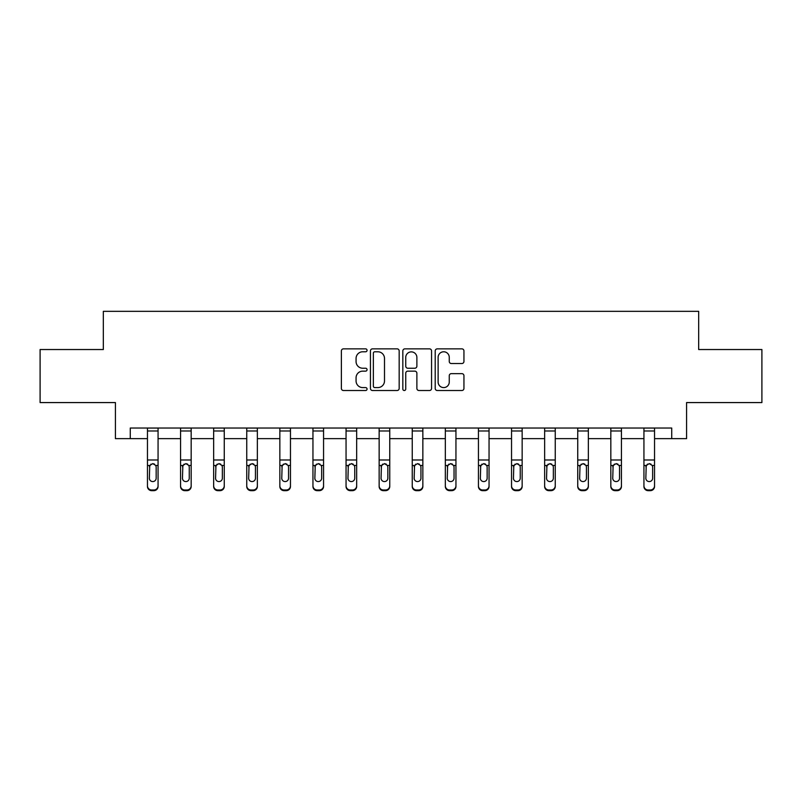 <?xml version="1.0" encoding="UTF-8"?>
<svg xmlns="http://www.w3.org/2000/svg" width="802" height="802" viewBox="0 0 802 802"><rect width="100%" height="100%" fill="white"/><g stroke="black" fill="none" stroke-linecap="round" stroke-linejoin="round"><path stroke-width="1.2" d="M367.055 350.314A1.454 1.454 0 0 0 365.592 348.86L343.467 348.86A2.085 2.085 0 0 0 341.381 350.945L341.381 388.429A2.085 2.085 0 0 0 343.467 390.514L365.592 390.514A1.454 1.454 0 0 0 367.055 389.05A1.454 1.454 0 0 0 365.592 387.597L362.735 387.597A6.667 6.667 0 0 1 356.068 380.93L356.068 377.802A6.667 6.667 0 0 1 362.735 371.146L365.592 371.146A1.454 1.454 0 0 0 367.055 369.682A1.454 1.454 0 0 0 365.592 368.228L362.735 368.228A6.667 6.667 0 0 1 356.068 361.562L356.068 358.434A6.667 6.667 0 0 1 362.735 351.777L365.592 351.777A1.454 1.454 0 0 0 367.055 350.314M461.862 363.537A2.085 2.085 0 0 0 463.947 361.461L463.947 350.945A2.085 2.085 0 0 0 461.862 348.86L437.29 348.86A2.085 2.085 0 0 0 435.205 350.945L435.205 388.429A2.085 2.085 0 0 0 437.29 390.514L461.862 390.514A2.085 2.085 0 0 0 463.947 388.429L463.947 375.727A2.085 2.085 0 0 0 461.862 373.642L451.346 373.642A2.085 2.085 0 0 0 449.26 375.727L449.26 382.023A5.574 5.574 0 0 1 443.696 387.597A5.574 5.574 0 0 1 438.123 382.023L438.123 357.341A5.574 5.574 0 0 1 443.696 351.777A5.574 5.574 0 0 1 449.26 357.341L449.26 361.461A2.085 2.085 0 0 0 451.346 363.537L461.862 363.537M130.275 438.634L130.275 428.027L671.725 428.027L671.725 438.634L686.582 438.634L686.582 402.574L761.9 402.574L761.9 349.532L698.672 349.532L698.672 311.336L103.328 311.336L103.328 349.532L40.1 349.532L40.1 402.574L115.418 402.574L115.418 438.634L147.458 438.634M399.175 350.945A2.085 2.085 0 0 0 397.09 348.86L372.519 348.86A2.085 2.085 0 0 0 370.434 350.945L370.434 388.429A2.085 2.085 0 0 0 372.519 390.514L397.09 390.514A2.085 2.085 0 0 0 399.175 388.429L399.175 350.945M404.91 348.86L429.481 348.86A2.085 2.085 0 0 1 431.566 350.945L431.566 388.429A2.085 2.085 0 0 1 429.481 390.514L418.965 390.514A2.085 2.085 0 0 1 416.88 388.429L416.88 373.221A2.085 2.085 0 0 0 414.794 371.146L407.817 371.146A2.085 2.085 0 0 0 405.742 373.221L405.742 389.05A1.454 1.454 0 0 1 404.278 390.514A1.454 1.454 0 0 1 402.825 389.05L402.825 350.945A2.085 2.085 0 0 1 404.91 348.86M158.064 438.634L180.56 438.634M191.167 438.634L213.653 438.634M224.259 438.634L246.755 438.634M257.362 438.634L279.848 438.634M290.464 438.634L312.95 438.634M323.557 438.634L346.053 438.634M356.659 438.634L379.145 438.634M389.752 438.634L412.248 438.634M422.854 438.634L445.341 438.634M455.947 438.634L478.443 438.634M489.05 438.634L511.536 438.634M522.152 438.634L544.638 438.634M555.245 438.634L577.741 438.634M588.347 438.634L610.833 438.634M621.44 438.634L643.936 438.634M654.542 438.634L671.725 438.634M374.815 351.777A1.454 1.454 0 0 0 373.351 353.231L373.351 386.133A1.454 1.454 0 0 0 374.815 387.597L377.832 387.597A6.667 6.667 0 0 0 384.499 380.93L384.499 358.434A6.667 6.667 0 0 0 377.832 351.777L374.815 351.777M416.88 357.451A5.574 5.574 0 0 0 411.306 351.877A5.574 5.574 0 0 0 405.742 357.451L405.742 366.143A2.085 2.085 0 0 0 407.817 368.228L414.794 368.228A2.085 2.085 0 0 0 416.88 366.143L416.88 357.451M147.458 466.132L147.458 485.791A4.241 4.21 -0 0 0 151.698 490.002L153.824 490.002A4.241 4.21 -0 0 0 158.064 485.791L158.064 486.453A4.241 4.21 180 0 1 153.824 490.664L153.824 490.002M156.159 478.213L156.159 467.035L156.159 478.213A3.398 3.368 180 0 1 152.761 481.581A3.398 3.368 180 0 0 156.159 478.213M149.362 478.874L149.362 478.213A3.398 3.368 180 0 0 152.761 481.581M150.987 464.117L149.362 466.774M154.535 464.117L152.761 463.626L155.778 465.471L156.159 467.035M158.064 428.027L158.064 485.791M147.458 428.027L147.458 485.791M151.698 490.002L151.698 490.664L153.824 490.664M151.698 490.664A4.241 4.21 180 0 1 147.458 486.453M147.458 465.471L149.743 465.471L149.362 478.213M149.743 465.471L152.761 463.626M180.56 466.132L180.56 485.791A4.241 4.21 -0 0 0 184.801 490.002L186.926 490.002A4.241 4.21 -0 0 0 191.167 485.791L191.167 486.453A4.241 4.21 180 0 1 186.926 490.664L186.926 490.002M189.252 478.213L189.252 467.035L189.252 478.213A3.398 3.368 180 0 1 185.863 481.581A3.398 3.368 180 0 0 189.252 478.213M182.465 478.874L182.465 478.213A3.398 3.368 180 0 0 185.863 481.581M184.089 464.117L182.465 466.774M187.628 464.117L185.863 463.626L188.881 465.471L189.252 467.035M213.653 466.132L213.653 485.791A4.241 4.21 -0 0 0 217.893 490.002L220.019 490.002A4.241 4.21 -0 0 0 224.259 485.791L224.259 486.453A4.241 4.21 180 0 1 220.019 490.664L220.019 490.002M222.355 478.213L222.355 467.035L222.355 478.213A3.398 3.368 180 0 1 218.956 481.581A3.398 3.368 180 0 0 222.355 478.213M215.568 478.874L215.568 478.213A3.398 3.368 180 0 0 218.956 481.581M217.192 464.117L215.568 466.774M220.73 464.117L218.956 463.626L221.974 465.471L222.355 467.035M191.167 428.027L191.167 485.791M180.56 428.027L180.56 485.791M184.801 490.002L184.801 490.664L186.926 490.664M184.801 490.664A4.241 4.21 180 0 1 180.56 486.453M180.56 465.471L182.846 465.471L182.465 478.213M182.846 465.471L185.863 463.626M224.259 428.027L224.259 485.791M213.653 428.027L213.653 485.791M217.893 490.002L217.893 490.664L220.019 490.664M217.893 490.664A4.241 4.21 180 0 1 213.653 486.453M213.653 465.471L215.939 465.471L215.568 478.213M215.939 465.471L218.956 463.626M246.755 466.132L246.755 485.791A4.241 4.21 -0 0 0 250.996 490.002L253.121 490.002A4.241 4.21 -0 0 0 257.362 485.791L257.362 486.453A4.241 4.21 180 0 1 253.121 490.664L253.121 490.002M255.447 478.213L255.447 467.035L255.447 478.213A3.398 3.368 180 0 1 252.059 481.581A3.398 3.368 180 0 0 255.447 478.213M248.66 478.874L248.66 478.213A3.398 3.368 180 0 0 252.059 481.581M250.284 464.117L248.66 466.774M253.833 464.117L252.059 463.626L255.076 465.471L255.447 467.035M279.848 466.132L279.848 485.791A4.241 4.21 -0 0 0 284.098 490.002L286.214 490.002A4.241 4.21 -0 0 0 290.464 485.791L290.464 486.453A4.241 4.21 180 0 1 286.214 490.664L286.214 490.002M288.55 478.213L288.55 467.035L288.55 478.213A3.398 3.368 180 0 1 285.151 481.581A3.398 3.368 180 0 0 288.55 478.213M281.763 478.874L281.763 478.213A3.398 3.368 180 0 0 285.151 481.581M283.387 464.117L281.763 466.774M286.926 464.117L285.151 463.626L288.179 465.471L288.55 467.035M312.95 466.132L312.95 485.791A4.241 4.21 -0 0 0 317.191 490.002L319.316 490.002A4.241 4.21 -0 0 0 323.557 485.791L323.557 486.453A4.241 4.21 180 0 1 319.316 490.664L319.316 490.002M321.652 478.213L321.652 467.035L321.652 478.213A3.398 3.368 180 0 1 318.254 481.581A3.398 3.368 180 0 0 321.652 478.213M314.855 478.874L314.855 478.213A3.398 3.368 180 0 0 318.254 481.581M316.479 464.117L314.855 466.774M320.028 464.117L318.254 463.626L321.271 465.471L321.652 467.035M257.362 428.027L257.362 485.791M246.755 428.027L246.755 485.791M250.996 490.002L250.996 490.664L253.121 490.664M250.996 490.664A4.241 4.21 180 0 1 246.755 486.453M246.755 465.471L249.041 465.471L248.66 478.213M249.041 465.471L252.059 463.626M290.464 428.027L290.464 485.791M279.848 428.027L279.848 485.791M284.098 490.002L284.098 490.664L286.214 490.664M284.098 490.664A4.241 4.21 180 0 1 279.848 486.453M279.848 465.471L282.134 465.471L281.763 478.213M282.134 465.471L285.151 463.626M323.557 428.027L323.557 485.791M312.95 428.027L312.95 485.791M317.191 490.002L317.191 490.664L319.316 490.664M317.191 490.664A4.241 4.21 180 0 1 312.95 486.453M312.95 465.471L315.236 465.471L314.855 478.213M315.236 465.471L318.254 463.626M346.053 466.132L346.053 485.791A4.241 4.21 -0 0 0 350.294 490.002L352.409 490.002A4.241 4.21 -0 0 0 356.659 485.791L356.659 486.453A4.241 4.21 180 0 1 352.409 490.664L352.409 490.002M354.745 478.213L354.745 467.035L354.745 478.213A3.398 3.368 180 0 1 351.356 481.581A3.398 3.368 180 0 0 354.745 478.213M347.958 478.874L347.958 478.213A3.398 3.368 180 0 0 351.356 481.581M349.582 464.117L347.958 466.774M353.121 464.117L351.356 463.626L354.374 465.471L354.745 467.035M356.659 428.027L356.659 485.791M346.053 428.027L346.053 485.791M350.294 490.002L350.294 490.664L352.409 490.664M350.294 490.664A4.241 4.21 180 0 1 346.053 486.453M346.053 465.471L348.329 465.471L347.958 478.213M348.329 465.471L351.356 463.626M379.145 466.132L379.145 485.791A4.241 4.21 -0 0 0 383.386 490.002L385.511 490.002A4.241 4.21 -0 0 0 389.752 485.791L389.752 486.453A4.241 4.21 180 0 1 385.511 490.664L385.511 490.002M387.847 478.213L387.847 467.035L387.847 478.213A3.398 3.368 180 0 1 384.449 481.581A3.398 3.368 180 0 0 387.847 478.213M381.06 478.874L381.06 478.213A3.398 3.368 180 0 0 384.449 481.581M382.684 464.117L381.06 466.774M386.223 464.117L384.449 463.626L387.466 465.471L387.847 467.035M389.752 428.027L389.752 485.791M379.145 428.027L379.145 485.791M383.386 490.002L383.386 490.664L385.511 490.664M383.386 490.664A4.241 4.21 180 0 1 379.145 486.453M379.145 465.471L381.431 465.471L381.06 478.213M381.431 465.471L384.449 463.626M412.248 466.132L412.248 485.791A4.241 4.21 -0 0 0 416.489 490.002L418.614 490.002A4.241 4.21 -0 0 0 422.854 485.791L422.854 486.453A4.241 4.21 180 0 1 418.614 490.664L418.614 490.002M420.94 478.213L420.94 467.035L420.94 478.213A3.398 3.368 180 0 1 417.551 481.581A3.398 3.368 180 0 0 420.94 478.213M414.153 478.874L414.153 478.213A3.398 3.368 180 0 0 417.551 481.581M415.777 464.117L414.153 466.774M419.316 464.117L417.551 463.626L420.569 465.471L420.94 467.035M422.854 428.027L422.854 485.791M412.248 428.027L412.248 485.791M416.489 490.002L416.489 490.664L418.614 490.664M416.489 490.664A4.241 4.21 180 0 1 412.248 486.453M412.248 465.471L414.534 465.471L414.153 478.213M414.534 465.471L417.551 463.626M445.341 466.132L445.341 485.791A4.241 4.21 -0 0 0 449.591 490.002L451.706 490.002A4.241 4.21 -0 0 0 455.947 485.791L455.947 486.453A4.241 4.21 180 0 1 451.706 490.664L451.706 490.002M454.042 478.213L454.042 467.035L454.042 478.213A3.398 3.368 180 0 1 450.644 481.581A3.398 3.368 180 0 0 454.042 478.213M447.255 478.874L447.255 478.213A3.398 3.368 180 0 0 450.644 481.581M448.879 464.117L447.255 466.774M452.418 464.117L450.644 463.626L453.671 465.471L454.042 467.035M455.947 428.027L455.947 485.791M445.341 428.027L445.341 485.791M449.591 490.002L449.591 490.664L451.706 490.664M449.591 490.664A4.241 4.21 180 0 1 445.341 486.453M445.341 465.471L447.626 465.471L447.255 478.213M447.626 465.471L450.644 463.626M478.443 466.132L478.443 485.791A4.241 4.21 -0 0 0 482.684 490.002L484.809 490.002A4.241 4.21 -0 0 0 489.05 485.791L489.05 486.453A4.241 4.21 180 0 1 484.809 490.664L484.809 490.002M487.145 478.213L487.145 467.035L487.145 478.213A3.398 3.368 180 0 1 483.746 481.581A3.398 3.368 180 0 0 487.145 478.213M480.348 478.874L480.348 478.213A3.398 3.368 180 0 0 483.746 481.581M481.972 464.117L480.348 466.774M485.521 464.117L483.746 463.626L486.764 465.471L487.145 467.035M489.05 428.027L489.05 485.791M478.443 428.027L478.443 485.791M482.684 490.002L482.684 490.664L484.809 490.664M482.684 490.664A4.241 4.21 180 0 1 478.443 486.453M478.443 465.471L480.729 465.471L480.348 478.213M480.729 465.471L483.746 463.626M511.536 466.132L511.536 485.791A4.241 4.21 -0 0 0 515.786 490.002L517.902 490.002A4.241 4.21 -0 0 0 522.152 485.791L522.152 486.453A4.241 4.21 180 0 1 517.902 490.664L517.902 490.002M520.237 478.213L520.237 467.035L520.237 478.213A3.398 3.368 180 0 1 516.849 481.581A3.398 3.368 180 0 0 520.237 478.213M513.45 478.874L513.45 478.213A3.398 3.368 180 0 0 516.849 481.581M515.074 464.117L513.45 466.774M518.613 464.117L516.849 463.626L519.866 465.471L520.237 467.035M522.152 428.027L522.152 485.791M511.536 428.027L511.536 485.791M515.786 490.002L515.786 490.664L517.902 490.664M515.786 490.664A4.241 4.21 180 0 1 511.536 486.453M511.536 465.471L513.821 465.471L513.45 478.213M513.821 465.471L516.849 463.626M544.638 466.132L544.638 485.791A4.241 4.21 -0 0 0 548.879 490.002L551.004 490.002A4.241 4.21 -0 0 0 555.245 485.791L555.245 486.453A4.241 4.21 180 0 1 551.004 490.664L551.004 490.002M553.34 478.213L553.34 467.035L553.34 478.213A3.398 3.368 180 0 1 549.941 481.581A3.398 3.368 180 0 0 553.34 478.213M546.553 478.874L546.553 478.213A3.398 3.368 180 0 0 549.941 481.581M548.167 464.117L546.553 466.774M551.716 464.117L549.941 463.626L552.959 465.471L553.34 467.035M555.245 428.027L555.245 485.791M544.638 428.027L544.638 485.791M548.879 490.002L548.879 490.664L551.004 490.664M548.879 490.664A4.241 4.21 180 0 1 544.638 486.453M544.638 465.471L546.924 465.471L546.553 478.213M546.924 465.471L549.941 463.626M577.741 466.132L577.741 485.791A4.241 4.21 -0 0 0 581.981 490.002L584.107 490.002A4.241 4.21 -0 0 0 588.347 485.791L588.347 486.453A4.241 4.21 180 0 1 584.107 490.664L584.107 490.002M586.432 478.213L586.432 467.035L586.432 478.213A3.398 3.368 180 0 1 583.044 481.581A3.398 3.368 180 0 0 586.432 478.213M579.645 478.874L579.645 478.213A3.398 3.368 180 0 0 583.044 481.581M581.27 464.117L579.645 466.774M584.808 464.117L583.044 463.626L586.062 465.471L586.432 467.035M588.347 428.027L588.347 485.791M577.741 428.027L577.741 485.791M581.981 490.002L581.981 490.664L584.107 490.664M581.981 490.664A4.241 4.21 180 0 1 577.741 486.453M577.741 465.471L580.026 465.471L579.645 478.213M580.026 465.471L583.044 463.626M610.833 466.132L610.833 485.791A4.241 4.21 -0 0 0 615.074 490.002L617.199 490.002A4.241 4.21 -0 0 0 621.44 485.791L621.44 486.453A4.241 4.21 180 0 1 617.199 490.664L617.199 490.002M619.535 478.213L619.535 467.035L619.535 478.213A3.398 3.368 180 0 1 616.136 481.581A3.398 3.368 180 0 0 619.535 478.213M612.748 478.874L612.748 478.213A3.398 3.368 180 0 0 616.136 481.581M614.372 464.117L612.748 466.774M617.911 464.117L616.136 463.626L619.154 465.471L619.535 467.035M621.44 428.027L621.44 485.791M610.833 428.027L610.833 485.791M615.074 490.002L615.074 490.664L617.199 490.664M615.074 490.664A4.241 4.21 180 0 1 610.833 486.453M610.833 465.471L613.119 465.471L612.748 478.213M613.119 465.471L616.136 463.626M643.936 466.132L643.936 485.791A4.241 4.21 -0 0 0 648.176 490.002L650.302 490.002A4.241 4.21 -0 0 0 654.542 485.791L654.542 486.453A4.241 4.21 180 0 1 650.302 490.664L650.302 490.002M652.638 478.213L652.638 467.035L652.638 478.213A3.398 3.368 180 0 1 649.239 481.581A3.398 3.368 180 0 0 652.638 478.213M645.841 478.874L645.841 478.213A3.398 3.368 180 0 0 649.239 481.581M647.465 464.117L645.841 466.774M651.013 464.117L649.239 463.626L652.257 465.471L652.638 467.035M654.542 428.027L654.542 485.791M643.936 428.027L643.936 485.791M648.176 490.002L648.176 490.664L650.302 490.664M648.176 490.664A4.241 4.21 180 0 1 643.936 486.453M643.936 465.471L646.222 465.471L645.841 478.213M646.222 465.471L649.239 463.626M147.458 428.078L158.064 428.078M155.778 465.471L158.064 465.471M147.458 459.987L158.064 459.987M147.458 430.985L158.064 430.985M180.56 428.078L191.167 428.078M188.881 465.471L191.167 465.471M180.56 459.987L191.167 459.987M180.56 430.985L191.167 430.985M213.653 428.078L224.259 428.078M221.974 465.471L224.259 465.471M213.653 459.987L224.259 459.987M213.653 430.985L224.259 430.985M246.755 428.078L257.362 428.078M255.076 465.471L257.362 465.471M246.755 459.987L257.362 459.987M246.755 430.985L257.362 430.985M279.848 428.078L290.464 428.078M288.179 465.471L290.464 465.471M279.848 459.987L290.464 459.987M279.848 430.985L290.464 430.985M312.95 428.078L323.557 428.078M321.271 465.471L323.557 465.471M312.95 459.987L323.557 459.987M312.95 430.985L323.557 430.985M346.053 428.078L356.659 428.078M354.374 465.471L356.659 465.471M346.053 459.987L356.659 459.987M346.053 430.985L356.659 430.985M379.145 428.078L389.752 428.078M387.466 465.471L389.752 465.471M379.145 459.987L389.752 459.987M379.145 430.985L389.752 430.985M412.248 428.078L422.854 428.078M420.569 465.471L422.854 465.471M412.248 459.987L422.854 459.987M412.248 430.985L422.854 430.985M445.341 428.078L455.947 428.078M453.671 465.471L455.947 465.471M445.341 459.987L455.947 459.987M445.341 430.985L455.947 430.985M478.443 428.078L489.05 428.078M486.764 465.471L489.05 465.471M478.443 459.987L489.05 459.987M478.443 430.985L489.05 430.985M511.536 428.078L522.152 428.078M519.866 465.471L522.152 465.471M511.536 459.987L522.152 459.987M511.536 430.985L522.152 430.985M544.638 428.078L555.245 428.078M552.959 465.471L555.245 465.471M544.638 459.987L555.245 459.987M544.638 430.985L555.245 430.985M577.741 428.078L588.347 428.078M586.062 465.471L588.347 465.471M577.741 459.987L588.347 459.987M577.741 430.985L588.347 430.985M610.833 428.078L621.44 428.078M619.154 465.471L621.44 465.471M610.833 459.987L621.44 459.987M610.833 430.985L621.44 430.985M643.936 428.078L654.542 428.078M652.257 465.471L654.542 465.471M643.936 459.987L654.542 459.987M643.936 430.985L654.542 430.985"/></g></svg>
